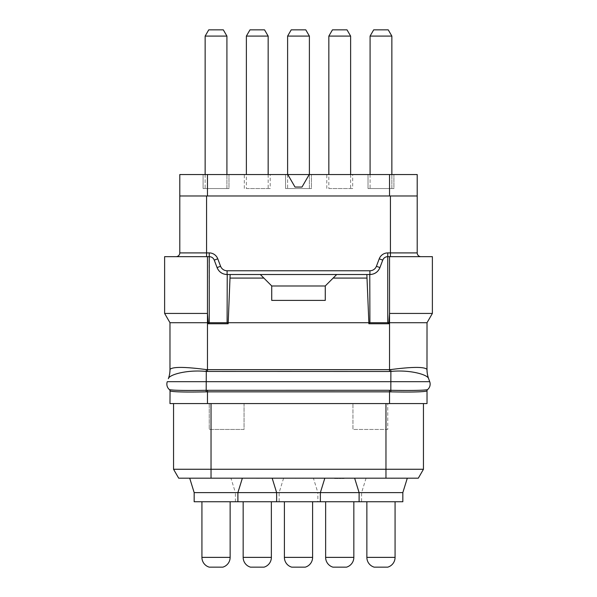 <?xml version="1.0" encoding="UTF-8"?>
<svg xmlns="http://www.w3.org/2000/svg" width="597" height="597" viewBox="0 0 597 597"><rect width="100%" height="100%" fill="white"/><g stroke="black" fill="none" stroke-linecap="round" stroke-linejoin="round"><path stroke-width="0.45" stroke-dasharray="2.98 2.24" d="M389.535 403.572L389.535 391.848L390.819 391.856C411.751 392.266 423.788 391.968 426.937 390.975L427.027 403.572L169.973 403.572L169.973 390.901A1.784 1.784 0 0 0 169.354 389.542L169.332 389.528M209.248 403.572L209.248 429.459L244.054 429.459L244.054 403.572L352.946 403.572L244.054 403.572L244.054 429.459L209.248 429.459L209.248 403.572M173.548 403.572L173.548 469.264L423.452 469.264L423.452 403.572M178.697 478.19L418.303 478.19M357.409 478.19L321.708 478.19L357.409 478.19M189.704 478.19L242.36 478.19L189.704 478.19M272.172 478.19L324.828 478.19L272.172 478.19L324.828 478.19L272.172 478.19L276.635 492.607L320.365 492.607L276.635 492.607L276.635 501.749L402.833 501.749L359.103 501.749L402.833 501.749L402.833 492.607L359.103 492.607L402.833 492.607L359.103 492.607L359.103 501.749M313.403 478.19L366.065 478.19L313.403 478.19L317.865 492.607L361.603 492.607L359.103 492.607L354.64 478.19L407.296 478.19L354.64 478.19M230.935 478.19L283.597 478.19L230.935 478.19L235.397 492.607L320.365 492.607L320.365 501.749M259.232 478.369L255.658 478.369M334.201 478.19L344.909 478.19M401.139 478.19L391.326 478.369L401.139 478.19M215.196 478.19L208.054 478.19L215.196 478.369M295.224 478.19L303.858 478.19L295.224 478.369M262.202 478.19L255.359 478.19L262.202 478.369M393.699 478.19L402.035 478.19L393.699 478.369M385.968 429.459L387.752 429.459L387.752 403.572L387.752 429.459L352.946 429.459L352.946 403.572L352.946 429.459L385.968 429.459L385.968 478.19M427.027 390.901A1.784 1.784 49.5 0 1 427.646 389.542L427.579 389.602C424.549 390.401 412.318 390.639 390.878 390.311L389.535 390.296L389.535 391.848L206.181 391.856C185.249 392.266 173.212 391.968 170.063 390.975L169.973 390.901A1.784 1.784 0 0 0 169.354 389.542L169.354 389.542M207.465 403.572L207.465 390.296L206.122 390.311C184.682 390.639 172.451 390.401 169.421 389.602A7.142 7.142 0 0 1 167.287 381.677L206.122 381.677L206.181 391.856M170.011 369.416C172.518 366.7 184.615 366.752 206.293 369.588L207.465 369.655L207.465 322.708L169.973 322.708L170.011 369.416A26.649 26.372 44.1 0 1 168.421 378.543L168.421 378.543C169.421 374.543 187.398 369.536 206.122 371.431L390.878 371.431C409.602 369.543 427.586 374.543 428.579 378.543L429.713 381.677A7.142 7.142 0 0 1 427.579 389.602A1.784 1.776 -129.8 0 0 426.937 390.975M168.332 378.789L168.361 378.714A26.775 26.775 100 0 0 169.973 369.55M427.027 369.55L427.027 322.708L389.535 322.708L389.535 369.655L390.707 369.588C412.385 366.752 424.482 366.692 426.989 369.416L427.027 369.55A26.775 26.775 0 0 0 428.639 378.707L428.639 378.707M388.789 322.708L389.535 322.708L389.542 313.447L388.811 323.746L387.752 322.708L387.752 256.665A5.358 5.358 0 0 0 382.744 260.12C383.684 257.911 385.356 256.762 387.752 256.665L390.431 256.665L387.752 256.665A5.358 5.358 0 0 0 382.744 260.12L379.923 267.59C378.043 272.008 374.7 274.314 369.901 274.516L369.901 322.708L388.789 322.708M169.973 322.708L164.623 313.432L164.623 256.665L209.062 256.665L209.248 322.708L208.211 322.708L207.457 313.447L207.465 322.708L208.211 322.708L208.189 323.746L228.151 323.746L228.136 322.708L368.864 322.708L368.849 323.746L388.811 323.746M426.989 369.416A26.649 26.372 136.1 0 0 428.579 378.543L428.668 378.789M164.623 313.432L207.457 313.432M207.457 256.665L207.457 313.447M208.189 323.746L209.248 322.708L227.099 322.708L227.099 274.516C222.3 274.314 218.957 272.008 217.077 267.59L214.256 260.12A5.358 5.358 0 0 0 209.248 256.665C211.644 256.762 213.316 257.911 214.256 260.12L217.077 267.59L220.584 266.262L217.763 258.8A9.104 9.104 0 0 0 209.248 252.912L179.794 252.912L179.794 195.973L417.206 195.973L406.318 195.973L417.206 195.973L417.206 252.912L417.206 174.548L389.535 174.548L389.535 195.973M217.763 258.8L214.256 260.12A5.358 5.358 0 0 0 213.883 259.329A5.358 5.358 0 0 1 214.256 260.12A5.358 5.358 0 0 0 209.248 256.665L209.062 256.665M228.151 323.746L227.099 322.708L228.136 322.708L230.143 274.516L369.767 274.516M227.233 274.516L230.143 274.516M368.849 323.746L369.901 322.708L368.864 322.708L366.856 274.516M333.133 278.083L325.275 285.941L336.701 274.516L333.133 278.083L366.856 278.083M336.701 274.516L325.275 285.941L325.275 300.395L325.275 285.941L325.275 300.395L271.725 300.395L271.725 285.941L271.725 300.395L271.725 285.941L263.867 278.083L230.143 278.083M387.938 256.665L389.542 256.665L389.542 313.447M427.027 322.708L432.377 313.432L432.377 256.665L389.542 256.665M389.542 313.432L432.377 313.432M206.569 256.665L176.048 256.665L206.569 256.665L206.569 195.973M227.099 274.516A10.709 10.709 0 0 1 217.077 267.59A10.709 10.709 0 0 0 227.099 274.516L369.901 274.516L227.099 274.516L227.099 270.762A6.963 6.963 0 0 1 220.584 266.262M369.901 274.516A10.709 10.709 0 0 0 379.923 267.59L382.744 260.12L379.923 267.59A10.709 10.709 0 0 1 369.901 274.516L369.901 270.762L227.099 270.762M390.431 256.665L420.952 256.665L390.431 256.665L390.431 252.912L387.752 252.912A9.104 9.104 0 0 0 379.237 258.8L376.416 266.262A6.963 6.963 0 0 1 369.901 270.762M382.744 260.12A5.358 5.358 0 0 1 383.117 259.329A5.358 5.358 0 0 0 382.744 260.12L379.237 258.8M383.58 258.658A5.358 5.358 0 0 1 386.087 256.926A5.358 5.358 0 0 0 383.58 258.658M387.752 256.665A5.358 5.358 0 0 0 386.878 256.732A5.358 5.358 0 0 1 387.752 256.665L387.752 252.912M371.655 274.366A10.709 10.709 0 0 0 373.237 273.978A10.709 10.709 0 0 1 371.655 274.366M378.244 270.523A10.709 10.709 0 0 0 379.17 269.18A10.709 10.709 0 0 1 378.244 270.523M260.299 274.516L263.867 278.083M217.83 269.18A10.709 10.709 0 0 0 218.756 270.523A10.709 10.709 0 0 1 217.83 269.18M223.763 273.978A10.709 10.709 0 0 0 225.345 274.366A10.709 10.709 0 0 1 223.763 273.978M209.248 256.665A5.358 5.358 0 0 1 210.122 256.732A5.358 5.358 0 0 0 209.248 256.665L209.248 252.912M210.913 256.926A5.358 5.358 0 0 1 213.42 258.658A5.358 5.358 0 0 0 210.913 256.926M179.794 252.912A3.746 3.746 0 0 1 176.048 256.665A3.746 3.746 0 0 0 179.794 252.912L179.794 174.548L389.535 174.548M420.952 256.665A3.746 3.746 0 0 1 417.206 252.912L390.431 252.912L390.431 195.973M326.79 174.548L352.678 174.548L326.79 174.548L326.79 188.54L352.678 188.54L352.678 174.548M368.028 174.548L393.908 174.548L368.028 174.548L393.908 174.548L368.028 174.548L368.028 188.54L393.908 188.54L393.908 174.548L393.908 188.54L368.028 188.54L393.908 188.54L368.028 188.54L368.028 174.548M285.56 174.548L311.44 174.548L285.56 174.548L311.44 174.548L285.56 174.548L285.56 188.54L311.44 188.54L311.44 174.548L311.44 188.54L285.56 188.54L311.44 188.54L285.56 188.54L285.56 174.548M203.092 174.548L228.972 174.548L203.092 174.548L228.972 174.548L203.092 174.548L203.092 188.54L228.972 188.54L228.972 174.548L228.972 188.54L203.092 188.54L228.972 188.54L203.092 188.54L203.092 174.548M244.322 174.548L270.21 174.548L244.322 174.548L244.322 188.54L270.21 188.54L270.21 174.548M287.791 174.548L295.008 187.048L287.791 174.548L295.008 187.048L301.992 187.048L309.209 174.548M295.008 187.048L301.992 187.048L295.008 187.048M190.682 195.973L179.794 195.973L190.682 195.973M352.678 188.54L326.79 188.54M328.843 188.54L350.626 188.54L328.843 188.54L328.843 174.548M350.626 174.548L350.626 188.54M328.843 36.096L350.626 36.096M332.454 29.85L347.014 29.85M370.08 174.548L370.08 188.54L391.856 188.54L370.08 188.54L391.856 188.54L391.856 36.096L370.08 36.096L370.08 188.54L391.856 188.54L391.856 174.548M370.08 36.096L391.856 36.096L370.08 36.096M373.685 29.85L388.251 29.85M287.612 174.548L287.612 188.54L309.388 188.54L287.612 188.54L309.388 188.54L309.388 36.096L287.612 36.096L287.612 188.54L309.388 188.54L309.388 174.548M287.612 36.096L309.388 36.096L305.783 29.85L291.217 29.85L287.612 36.096L309.388 36.096M291.217 29.85L305.783 29.85L291.217 29.85M205.144 174.548L205.144 188.54L226.92 188.54L205.144 188.54L226.92 188.54L226.92 36.096L205.144 36.096L205.144 188.54L226.92 188.54L226.92 174.548M205.144 36.096L226.92 36.096L205.144 36.096M208.749 29.85L223.315 29.85M270.21 188.54L244.322 188.54M246.374 188.54L268.157 188.54L246.374 188.54L246.374 174.548M268.157 174.548L268.157 188.54M246.374 36.096L268.157 36.096M249.986 29.85L264.546 29.85M325.275 285.985L271.725 285.985M242.36 478.19L237.897 492.607L194.167 492.607L237.897 492.607L237.897 501.749L194.167 501.749L276.635 501.749M235.397 501.749L235.397 492.607L194.167 492.607L194.167 501.749L237.897 501.749M201.928 501.749L230.136 501.749L201.928 501.749L201.928 557.382A10.171 10.171 0 0 0 209.248 567.15L222.815 567.15A10.171 10.171 0 0 0 230.136 557.382L230.136 501.749L201.928 501.749L230.136 501.749M209.248 567.15L222.815 567.15L209.248 567.15M324.828 478.19L320.365 492.607L317.865 492.607L317.865 501.749M284.396 501.749L312.604 501.749L284.396 501.749L284.396 557.382A10.171 10.171 0 0 0 291.717 567.15L305.283 567.15A10.171 10.171 0 0 0 312.604 557.382L312.604 501.749L284.396 501.749L312.604 501.749M291.717 567.15L305.283 567.15L291.717 567.15M366.065 478.19L361.603 492.607L361.603 501.749M325.634 501.749L353.834 501.749L325.634 501.749M332.954 567.15L346.521 567.15M283.597 478.19L279.135 492.607L279.135 501.749M243.166 501.749L271.366 501.749L243.166 501.749M250.479 567.15L264.046 567.15M366.864 501.749L395.072 501.749L366.864 501.749L395.072 501.749L366.864 501.749L366.864 557.382A10.171 10.171 0 0 0 374.185 567.15L387.752 567.15A10.171 10.171 0 0 0 395.072 557.382L395.072 501.749M374.185 567.15L387.752 567.15L374.185 567.15M400.251 478.19L398.46 478.369L400.251 478.19M392.214 478.19L391.617 478.369L392.214 478.369M391.326 478.19L391.916 478.369L391.326 478.369M397.274 478.19L394.893 478.19L397.274 478.19M401.438 478.19L402.035 478.369L401.438 478.19M216.98 478.19L219.957 478.369L216.98 478.19M296.418 478.19L303.261 478.369L296.418 478.19M303.261 478.19L299.395 478.369L303.261 478.19M297.604 478.19L299.395 478.369L297.604 478.19M299.395 478.19L300.582 478.369L299.395 478.19M302.366 478.19L300.582 478.369L302.366 478.19M252.979 478.19L252.389 478.369L252.979 478.19M259.523 478.19L256.553 478.19L259.523 478.369M261.016 478.19L260.419 478.19L261.016 478.369M211.032 429.459L211.032 478.19M389.535 390.296L207.465 390.296M390.819 391.856L390.878 381.677L206.122 381.677L206.293 369.588M170.063 390.975A1.784 1.776 -50.2 0 0 169.421 389.602M429.713 381.677L390.878 381.677L390.707 369.588M207.465 371.483L207.465 369.655L389.535 369.655L389.535 371.483M379.923 267.59L376.416 266.262M207.465 174.548L207.465 195.973M201.928 557.382L230.136 557.382M284.396 557.382L312.604 557.382M325.634 557.382L353.834 557.382M243.166 557.382L271.366 557.382M366.864 557.382L395.072 557.382M417.206 252.912L417.206 195.973"/><path stroke-width="0.9" d="M207.465 403.572L207.465 391.848L206.181 391.856C185.249 392.266 173.212 391.968 170.063 390.975L169.973 403.572L427.027 403.572L427.027 390.901A1.784 1.784 0 0 1 427.646 389.542L427.579 389.602C424.549 390.401 412.318 390.639 390.878 390.311L389.535 390.296L389.535 391.848L390.819 391.856C411.751 392.266 423.788 391.968 426.937 390.975A1.784 1.776 50.2 0 1 427.579 389.602A7.142 7.142 0 0 0 429.713 381.677A7.142 7.142 0 0 1 427.579 389.602M178.697 478.19L173.548 469.264L423.452 469.264L418.303 478.19L178.697 478.19L173.548 469.264L173.548 403.572M418.303 478.19L423.452 469.264L423.452 403.572M169.973 390.901A1.784 1.784 -49.5 0 0 169.354 389.542L169.421 389.602C172.451 390.401 184.682 390.639 206.122 390.311L389.535 390.296M170.063 390.975A1.784 1.776 129.8 0 0 169.421 389.602L169.421 389.602A7.142 7.142 0 0 1 167.287 381.677L429.713 381.677L428.579 378.543C427.579 374.543 409.602 369.536 390.878 371.431L390.819 391.856M170.011 369.416A26.649 26.372 -136.1 0 1 168.421 378.543L168.361 378.707A26.775 26.775 0 0 0 169.973 369.55L169.973 322.708L207.465 322.708L207.457 313.447L208.211 322.708L207.465 322.708L207.465 369.655L206.293 369.588C184.615 366.752 172.518 366.692 170.011 369.416L169.973 369.55M369.767 274.516L369.901 322.708L387.752 322.708L388.811 323.746L389.542 313.447L389.535 322.708L427.027 322.708L426.989 369.416C424.482 366.7 412.385 366.752 390.707 369.588L389.535 369.655L389.535 322.708L387.752 322.708L387.752 256.665C385.356 256.762 383.684 257.911 382.744 260.12L379.923 267.59C378.043 272.008 374.7 274.314 369.901 274.516L366.856 274.516L368.864 322.708L227.099 322.708L228.151 323.746L230.143 274.516L227.233 274.516L227.099 322.708L208.211 322.708L208.189 323.746L209.248 322.708L209.248 256.665C211.644 256.762 213.316 257.911 214.256 260.12L217.763 258.8L220.584 266.262A6.963 6.963 0 0 0 227.099 270.762L369.901 270.762A6.963 6.963 0 0 0 376.416 266.262L379.237 258.8A9.104 9.104 0 0 1 387.752 252.912L417.206 252.912L417.206 195.973L179.794 195.973L179.794 252.912L209.248 252.912A9.104 9.104 0 0 1 217.763 258.8M228.151 323.746L208.189 323.746M368.864 322.708L368.849 323.746L369.901 322.708L368.864 322.708M388.811 323.746L368.849 323.746M427.027 369.55A26.775 26.775 -100 0 0 428.639 378.707L428.579 378.543A26.649 26.372 -44.1 0 1 426.989 369.416M390.707 369.588L390.878 371.431L389.535 371.483L206.122 371.431C187.398 369.543 169.414 374.543 168.421 378.543M169.973 322.708L164.623 313.432L164.623 256.665L207.457 256.665L207.457 313.447M427.027 322.708L432.377 313.432L432.377 256.665L387.938 256.665M432.377 313.432L389.542 313.432M389.542 256.665L389.542 313.447M230.143 278.083L263.867 278.083L271.725 285.941L271.725 300.395L325.275 300.395L325.275 285.941L333.133 278.083L366.856 278.083M227.233 274.516L227.099 274.516C222.3 274.314 218.957 272.008 217.077 267.59L214.256 260.12L217.077 267.59A10.709 10.709 0 0 0 217.83 269.18A10.709 10.709 0 0 1 217.077 267.59L220.584 266.262M207.457 256.665L209.062 256.665M207.457 313.432L164.623 313.432M383.117 259.329A5.358 5.358 0 0 1 383.58 258.658A5.358 5.358 0 0 0 383.117 259.329M386.087 256.926A5.358 5.358 0 0 1 386.878 256.732A5.358 5.358 0 0 0 386.087 256.926M369.901 274.516A10.709 10.709 0 0 0 371.655 274.366A10.709 10.709 0 0 1 369.901 274.516L369.901 270.762M373.237 273.978A10.709 10.709 0 0 0 378.244 270.523A10.709 10.709 0 0 1 373.237 273.978M379.923 267.59A10.709 10.709 0 0 1 379.17 269.18A10.709 10.709 0 0 0 379.923 267.59L376.416 266.262M230.143 274.516L366.856 274.516M336.701 274.516L333.133 278.083M325.275 285.985L271.725 285.985M260.299 274.516L263.867 278.083M218.756 270.523A10.709 10.709 0 0 0 223.763 273.978A10.709 10.709 0 0 1 218.756 270.523M227.099 274.516A10.709 10.709 0 0 1 225.345 274.366A10.709 10.709 0 0 0 227.099 274.516L227.099 270.762M210.122 256.732A5.358 5.358 0 0 1 210.913 256.926A5.358 5.358 0 0 0 210.122 256.732M213.42 258.658A5.358 5.358 0 0 1 213.883 259.329A5.358 5.358 0 0 0 213.42 258.658M176.048 256.665A3.746 3.746 0 0 0 179.794 252.912L179.794 174.548L207.465 174.548L207.465 195.973M417.206 195.973L417.206 252.912A3.746 3.746 0 0 0 420.952 256.665A3.746 3.746 0 0 1 417.206 252.912L417.206 174.548L207.465 174.548M287.791 174.548L295.008 187.048L301.992 187.048L309.209 174.548M350.626 36.096L347.014 29.85L332.454 29.85L328.843 36.096L350.626 36.096L350.626 174.548M328.843 36.096L328.843 174.548M373.685 29.85L370.08 36.096L373.685 29.85L388.251 29.85L391.856 36.096L391.856 174.548M208.749 29.85L205.144 36.096L208.749 29.85L223.315 29.85L226.92 36.096L226.92 174.548M370.08 174.548L370.08 36.096L391.856 36.096L388.251 29.85M309.388 36.096L305.783 29.85L291.217 29.85L287.612 36.096L309.388 36.096L309.388 174.548M287.612 36.096L287.612 174.548M205.144 174.548L205.144 36.096L226.92 36.096L223.315 29.85M268.157 36.096L264.546 29.85L249.986 29.85L246.374 36.096L268.157 36.096L268.157 174.548M246.374 36.096L246.374 174.548M189.704 478.19L194.167 492.607L194.167 501.749L276.635 501.749L276.635 492.607L194.167 492.607L189.704 478.19M354.64 478.19L359.103 492.607L276.635 492.607L272.172 478.19M359.103 501.749L402.833 501.749L402.833 492.607L407.296 478.19L402.833 492.607L359.103 492.607L359.103 501.749L276.635 501.749M325.634 501.749L325.634 557.382A10.171 10.171 0 0 0 332.954 567.15L346.521 567.15A10.171 10.171 0 0 0 353.834 557.382L353.834 501.749M243.166 501.749L243.166 557.382A10.171 10.171 0 0 0 250.479 567.15L264.046 567.15A10.171 10.171 0 0 0 271.366 557.382L271.366 501.749M242.36 478.19L237.897 492.607L237.897 501.749M201.928 501.749L201.928 557.382A10.171 10.171 0 0 0 209.248 567.15L222.815 567.15A10.171 10.171 0 0 0 230.136 557.382L230.136 501.749M324.828 478.19L320.365 492.607L320.365 501.749M284.396 501.749L284.396 557.382A10.171 10.171 0 0 0 291.717 567.15L305.283 567.15A10.171 10.171 0 0 0 312.604 557.382L312.604 501.749M366.864 501.749L366.864 557.382A10.171 10.171 0 0 0 374.185 567.15L387.752 567.15A10.171 10.171 0 0 0 395.072 557.382L395.072 501.749M259.232 478.19L255.658 478.19M335.984 478.19L334.798 478.369M337.178 478.19L335.984 478.369M339.26 478.19L337.178 478.369M340.447 478.19L339.26 478.369M342.23 478.19L340.447 478.369M343.424 478.19L342.23 478.369M344.611 478.19L343.424 478.369M385.968 478.19L385.968 403.572M211.032 478.19L211.032 403.572M389.535 403.572L389.535 391.848L207.465 391.848L207.465 390.296M427.027 390.901A1.784 1.784 0 0 1 427.646 389.542L427.646 389.542M206.181 391.856L206.293 369.588M389.535 371.483L389.535 369.655L207.465 369.655L207.465 371.483M382.744 260.12L379.237 258.8M387.752 256.665L387.752 252.912M209.248 256.665L209.248 252.912M206.569 256.665L206.569 195.973M390.431 256.665L390.431 195.973M389.535 174.548L389.535 195.973M325.634 557.382L353.834 557.382M243.166 557.382L271.366 557.382M201.928 557.382L230.136 557.382M284.396 557.382L312.604 557.382M366.864 557.382L395.072 557.382"/></g></svg>
